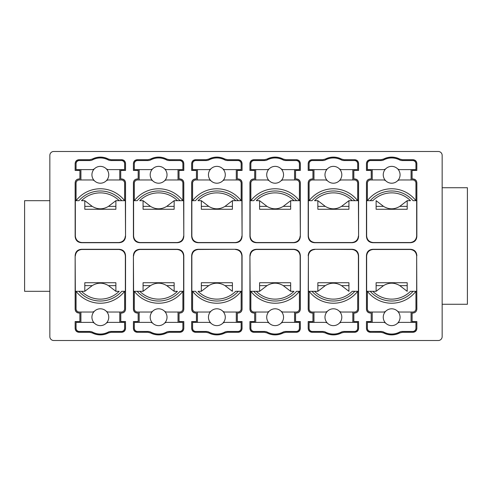 <?xml version="1.0" encoding="UTF-8"?>
<svg xmlns="http://www.w3.org/2000/svg" width="492" height="492" viewBox="0 0 492 492"><rect width="100%" height="100%" fill="white"/><g stroke="black" fill="none" stroke-linecap="round" stroke-linejoin="round"><path stroke-width="0.74" d="M442.154 155.367A3.887 3.887 0 0 0 438.267 151.487L53.733 151.487A3.887 3.887 0 0 0 49.846 155.367L49.846 336.633A3.887 3.887 0 0 0 53.733 340.513L438.267 340.513A3.887 3.887 0 0 0 442.154 336.633L442.154 155.367M442.154 304.265L467.4 304.265L467.4 187.735L442.154 187.735M49.846 200.687L24.6 200.687L24.6 291.313L49.846 291.313M211.179 311.012A8.413 8.413 0 0 0 211.179 323.41A8.413 8.413 0 0 0 225.287 317.211A8.413 8.413 0 0 0 211.179 311.012A3.887 3.887 0 0 1 208.553 312.033L195.828 312.033A3.235 3.235 0 0 1 192.593 308.798L192.593 291.313L191.72 291.313L191.72 309.124C191.997 311.436 193.294 312.728 195.601 313.01L195.552 313.06C193.19 312.838 191.892 311.547 191.671 309.173L191.671 255.76C191.923 251.732 194.082 249.573 198.141 249.284L198.331 249.469C194.475 249.936 192.317 252.095 191.855 255.945L191.855 291.313M198.042 291.313L201.333 291.313L201.333 282.722L232.402 282.722L232.402 291.313L225.004 285.637C219.58 282.377 214.155 282.377 208.731 285.637L201.333 291.313L198.042 291.313A26.586 26.586 0 0 0 235.699 291.313L241.148 291.313A30.688 30.688 0 0 1 192.593 291.313L195.447 291.313A28.487 28.487 0 0 0 238.288 291.313L235.699 291.313M222.556 311.012A3.887 3.887 0 0 0 225.182 312.033L237.907 312.033A3.235 3.235 0 0 0 241.148 308.798L241.148 291.313L242.015 291.313L242.07 309.173C241.849 311.541 240.557 312.832 238.183 313.06L238.134 313.01C240.496 312.789 241.793 311.498 242.015 309.124M211.179 323.41A3.887 3.887 0 0 0 208.553 322.389L192.593 322.389L192.593 328.213A3.235 3.235 0 0 0 195.828 331.454L206.191 331.454A6.476 6.476 0 0 1 209.155 332.174A16.833 16.833 0 0 0 224.58 332.174A6.476 6.476 0 0 1 227.544 331.454L237.907 331.454A3.235 3.235 0 0 0 241.148 328.213L241.148 322.389L225.182 322.389A3.887 3.887 0 0 0 222.556 323.41M197.446 312.033L197.446 322.389M236.289 312.033L236.289 322.389M242.07 309.173L242.07 255.76C241.775 251.701 239.616 249.542 235.594 249.284L198.141 249.284M235.594 249.284L198.331 249.469M235.41 249.469C239.26 249.936 241.418 252.095 241.88 255.945L241.88 291.313M137.286 313.06L138.209 313.01L137.286 313.06C134.925 312.838 133.633 311.547 133.406 309.173L133.406 255.76C133.664 251.732 135.823 249.573 139.882 249.284L177.329 249.284C181.357 249.542 183.516 251.701 183.805 255.76L183.805 309.173C183.59 311.541 182.292 312.832 179.918 313.06L179.869 313.01C182.231 312.789 183.528 311.498 183.756 309.124L183.756 291.313L182.883 291.313A30.688 30.688 0 0 1 134.328 291.313L143.067 291.313L143.067 282.722L174.143 282.722L174.143 291.313L166.739 285.637C161.315 282.377 155.896 282.377 150.472 285.637L143.067 291.313L137.182 291.313A28.487 28.487 0 0 0 180.029 291.313L182.883 291.313L182.883 308.798A3.235 3.235 0 0 1 179.648 312.033L166.923 312.033A3.887 3.887 0 0 1 164.297 311.012A8.413 8.413 0 0 0 150.189 317.211A8.413 8.413 0 0 0 164.297 323.41A8.413 8.413 0 0 0 164.297 311.012M177.434 291.313L174.143 291.313L177.434 291.313A26.586 26.586 0 0 1 139.777 291.313M152.914 323.41A3.887 3.887 0 0 0 150.288 322.389L134.328 322.389L134.328 328.213A3.235 3.235 0 0 0 137.563 331.454L147.926 331.454A6.476 6.476 0 0 1 150.896 332.174A16.833 16.833 0 0 0 166.314 332.174A6.476 6.476 0 0 1 169.285 331.454L179.648 331.454A3.235 3.235 0 0 0 182.883 328.213L182.883 322.389L166.923 322.389A3.887 3.887 0 0 0 164.297 323.41M137.342 313.01C135.029 312.728 133.732 311.436 133.455 309.124L133.455 291.313L134.328 291.313L134.328 308.798A3.235 3.235 0 0 0 137.563 312.033L150.288 312.033A3.887 3.887 0 0 0 152.914 311.012M178.024 312.033L178.024 322.389M139.187 312.033L139.187 322.389M133.406 255.76L133.59 291.313M133.59 255.945C134.058 252.095 136.21 249.936 140.066 249.469L177.145 249.469C181.001 249.936 183.153 252.095 183.621 255.945L183.621 291.313M79.077 313.01L79.028 313.06C76.666 312.838 75.368 311.547 75.141 309.173L75.141 255.76C75.399 251.732 77.558 249.573 81.617 249.284L119.07 249.284C123.092 249.542 125.251 251.701 125.54 255.76L125.54 309.173C125.325 311.541 124.027 312.832 121.659 313.06L121.61 313.01C123.972 312.789 125.263 311.498 125.491 309.124L125.491 291.313L124.617 291.313A30.688 30.688 0 0 1 76.063 291.313L84.802 291.313L84.802 282.722L115.878 282.722L115.878 291.313L108.48 285.637C103.056 282.377 97.631 282.377 92.207 285.637L84.802 291.313L78.923 291.313A28.487 28.487 0 0 0 121.764 291.313L124.617 291.313L124.617 308.798A3.235 3.235 0 0 1 121.383 312.033L108.658 312.033A3.887 3.887 0 0 1 106.032 311.012A8.413 8.413 0 0 0 91.924 317.211A8.413 8.413 0 0 0 106.032 323.41A8.413 8.413 0 0 0 106.032 311.012A8.413 8.413 0 0 0 94.655 311.012A3.887 3.887 0 0 1 92.029 312.033L79.304 312.033A3.235 3.235 0 0 1 76.063 308.798L76.063 291.313L75.196 291.313L75.196 309.124C75.473 311.436 76.764 312.728 79.077 313.01L79.944 313.01L79.944 321.608L75.141 321.54L75.196 328.349C75.473 330.661 76.764 331.959 79.077 332.235L89.63 332.235L92.293 332.881A17.614 17.614 0 0 0 108.388 332.881L111.051 332.235L121.61 332.235C123.916 331.959 125.214 330.661 125.491 328.349L125.491 321.608L120.737 321.608L120.737 313.01L121.659 313.06M119.169 291.313L115.878 291.313L119.169 291.313A26.586 26.586 0 0 1 81.512 291.313M108.658 322.389A3.887 3.887 0 0 0 106.032 323.41A8.413 8.413 0 0 1 94.655 323.41A3.887 3.887 0 0 0 92.029 322.389L76.063 322.389L76.063 328.213A3.235 3.235 0 0 0 79.304 331.454L89.667 331.454A6.476 6.476 0 0 1 92.631 332.174A16.833 16.833 0 0 0 108.055 332.174A6.476 6.476 0 0 1 111.02 331.454L121.383 331.454A3.235 3.235 0 0 0 124.617 328.213L124.617 322.389L108.658 322.389M119.765 312.033L119.765 322.389M80.922 312.033L80.922 322.389M75.141 255.76L75.331 291.313M75.331 255.945C75.793 252.095 77.951 249.936 81.801 249.469L118.88 249.469C122.736 249.936 124.894 252.095 125.355 255.945L125.355 291.313M222.556 180.988A3.887 3.887 0 0 1 225.182 179.967L237.907 179.967A3.235 3.235 0 0 1 241.148 183.202L241.148 200.687L242.015 200.687L242.015 182.876C241.738 180.564 240.447 179.273 238.134 178.99L238.183 178.94C240.545 179.162 241.843 180.453 242.07 182.827L242.07 236.24C241.812 240.268 239.653 242.427 235.594 242.716L198.141 242.716C194.119 242.458 191.96 240.299 191.671 236.24L191.671 182.827C191.886 180.459 193.184 179.168 195.552 178.94L195.601 178.99C193.239 179.211 191.948 180.502 191.72 182.876L191.72 200.687L192.593 200.687A30.688 30.688 0 0 1 241.148 200.687L232.402 200.687L232.402 209.278L201.333 209.278L201.333 200.687L208.731 206.363C214.155 209.623 219.58 209.623 225.004 206.363L232.402 200.687L238.288 200.687A28.487 28.487 0 0 0 195.447 200.687L192.593 200.687L192.593 183.202A3.235 3.235 0 0 1 195.828 179.967L208.553 179.967A3.887 3.887 0 0 1 211.179 180.988A8.413 8.413 0 0 0 225.287 174.789A8.413 8.413 0 0 0 211.179 168.59A8.413 8.413 0 0 0 211.179 180.988M198.042 200.687L201.333 200.687L198.042 200.687A26.586 26.586 0 0 1 235.699 200.687M222.556 168.59A3.887 3.887 0 0 0 225.182 169.611L241.148 169.611L241.148 163.787A3.235 3.235 0 0 0 237.907 160.546L227.544 160.546A6.476 6.476 0 0 1 224.58 159.826A16.833 16.833 0 0 0 209.155 159.826A6.476 6.476 0 0 1 206.191 160.546L195.828 160.546A3.235 3.235 0 0 0 192.593 163.787L192.593 169.611L208.553 169.611A3.887 3.887 0 0 0 211.179 168.59M197.446 179.967L197.446 169.611M236.289 179.967L236.289 169.611M242.07 236.24L241.88 200.687M241.88 236.055C241.418 239.905 239.26 242.064 235.41 242.531L198.331 242.531C194.475 242.064 192.317 239.905 191.855 236.055L191.855 200.687M164.297 180.988A3.887 3.887 0 0 1 166.923 179.967L179.648 179.967A3.235 3.235 0 0 1 182.883 183.202L182.883 200.687L183.756 200.687L183.756 182.876C183.479 180.564 182.181 179.273 179.869 178.99L179.918 178.94C182.286 179.162 183.577 180.453 183.805 182.827L183.805 236.24C183.547 240.268 181.388 242.427 177.329 242.716L139.882 242.716C135.853 242.458 133.695 240.299 133.406 236.24L133.406 182.827C133.621 180.459 134.919 179.168 137.286 178.94L137.342 178.99C134.98 179.211 133.683 180.502 133.455 182.876L133.455 200.687L134.328 200.687A30.688 30.688 0 0 1 182.883 200.687L174.143 200.687L174.143 209.278L143.067 209.278L143.067 200.687L150.472 206.363C155.896 209.623 161.315 209.623 166.739 206.363L174.143 200.687L180.029 200.687A28.487 28.487 0 0 0 137.182 200.687L134.328 200.687L134.328 183.202A3.235 3.235 0 0 1 137.563 179.967L150.288 179.967A3.887 3.887 0 0 1 152.914 180.988A8.413 8.413 0 0 0 167.022 174.789A8.413 8.413 0 0 0 152.914 168.59A8.413 8.413 0 0 0 152.914 180.988M139.777 200.687L143.067 200.687L139.777 200.687A26.586 26.586 0 0 1 177.434 200.687M164.297 168.59A3.887 3.887 0 0 0 166.923 169.611L182.883 169.611L182.883 163.787A3.235 3.235 0 0 0 179.648 160.546L169.285 160.546A6.476 6.476 0 0 1 166.314 159.826A16.833 16.833 0 0 0 150.896 159.826A6.476 6.476 0 0 1 147.926 160.546L137.563 160.546A3.235 3.235 0 0 0 134.328 163.787L134.328 169.611L150.288 169.611A3.887 3.887 0 0 0 152.914 168.59M139.187 179.967L139.187 169.611M178.024 179.967L178.024 169.611M183.805 236.24L183.621 200.687M183.621 236.055C183.153 239.905 181.001 242.064 177.145 242.531L140.066 242.531C136.21 242.064 134.058 239.905 133.59 236.055L133.59 200.687M121.61 178.99L121.659 178.94C124.021 179.162 125.319 180.453 125.54 182.827L125.54 236.24C125.288 240.268 123.129 242.427 119.07 242.716L81.617 242.716C77.588 242.458 75.436 240.299 75.141 236.24L75.141 182.827C75.362 180.459 76.654 179.168 79.028 178.94L79.077 178.99C76.715 179.211 75.417 180.502 75.196 182.876L75.196 200.687L76.063 200.687A30.688 30.688 0 0 1 124.617 200.687L115.878 200.687L115.878 209.278L84.802 209.278L84.802 200.687L92.207 206.363C97.631 209.623 103.056 209.623 108.48 206.363L115.878 200.687L121.764 200.687A28.487 28.487 0 0 0 78.923 200.687L76.063 200.687L76.063 183.202A3.235 3.235 0 0 1 79.304 179.967L92.029 179.967A3.887 3.887 0 0 1 94.655 180.988A8.413 8.413 0 0 0 108.757 174.789A8.413 8.413 0 0 0 94.655 168.59A8.413 8.413 0 0 0 94.655 180.988A8.413 8.413 0 0 0 106.032 180.988A3.887 3.887 0 0 1 108.658 179.967L121.383 179.967A3.235 3.235 0 0 1 124.617 183.202L124.617 200.687L125.491 200.687L125.491 182.876C125.214 180.564 123.916 179.273 121.61 178.99L120.737 178.99L120.737 170.392L120.737 178.99M81.512 200.687L84.802 200.687L81.512 200.687A26.586 26.586 0 0 1 119.169 200.687M92.029 169.611A3.887 3.887 0 0 0 94.655 168.59A8.413 8.413 0 0 1 106.032 168.59A3.887 3.887 0 0 0 108.658 169.611L124.617 169.611L124.617 163.787A3.235 3.235 0 0 0 121.383 160.546L111.02 160.546A6.476 6.476 0 0 1 108.055 159.826A16.833 16.833 0 0 0 92.631 159.826A6.476 6.476 0 0 1 89.667 160.546L79.304 160.546A3.235 3.235 0 0 0 76.063 163.787L76.063 169.611L92.029 169.611M80.922 179.967L80.922 169.611M119.765 179.967L119.765 169.611M125.54 236.24L125.355 200.687M125.355 236.055C124.894 239.905 122.736 242.064 118.88 242.531L81.801 242.531C77.951 242.064 75.793 239.905 75.331 236.055L75.331 200.687M269.444 311.012A3.887 3.887 0 0 1 266.818 312.033L254.093 312.033A3.235 3.235 0 0 1 250.852 308.798L250.852 291.313L249.985 291.313L249.985 309.124C250.262 311.436 251.553 312.728 253.866 313.01L253.817 313.06C251.455 312.838 250.157 311.547 249.93 309.173L249.93 255.76C250.188 251.732 252.347 249.573 256.406 249.284L293.859 249.284C297.881 249.542 300.04 251.701 300.329 255.76L300.329 309.173C300.114 311.541 298.816 312.832 296.448 313.06L296.399 313.01C298.761 312.789 300.052 311.498 300.28 309.124L300.28 291.313L299.407 291.313A30.688 30.688 0 0 1 250.852 291.313L259.598 291.313L259.598 282.722L290.667 282.722L290.667 291.313L283.269 285.637C277.845 282.377 272.42 282.377 266.996 285.637L259.598 291.313L253.712 291.313A28.487 28.487 0 0 0 296.553 291.313L299.407 291.313L299.407 308.798A3.235 3.235 0 0 1 296.172 312.033L283.447 312.033A3.887 3.887 0 0 1 280.821 311.012A8.413 8.413 0 0 0 266.713 317.211A8.413 8.413 0 0 0 280.821 323.41A8.413 8.413 0 0 0 280.821 311.012M293.958 291.313L290.667 291.313L293.958 291.313A26.586 26.586 0 0 1 256.301 291.313M269.444 323.41A3.887 3.887 0 0 0 266.818 322.389L250.852 322.389L250.852 328.213A3.235 3.235 0 0 0 254.093 331.454L264.456 331.454A6.476 6.476 0 0 1 267.42 332.174A16.833 16.833 0 0 0 282.845 332.174A6.476 6.476 0 0 1 285.809 331.454L296.172 331.454A3.235 3.235 0 0 0 299.407 328.213L299.407 322.389L283.447 322.389A3.887 3.887 0 0 0 280.821 323.41M294.554 312.033L294.554 322.389M255.711 312.033L255.711 322.389M249.93 255.76L250.12 291.313M250.12 255.945C250.582 252.095 252.74 249.936 256.59 249.469L293.669 249.469C297.525 249.936 299.683 252.095 300.145 255.945L300.145 291.313M327.703 323.41A3.887 3.887 0 0 0 325.077 322.389L309.117 322.389L309.117 328.213A3.235 3.235 0 0 0 312.352 331.454L322.715 331.454A6.476 6.476 0 0 1 325.686 332.174A16.833 16.833 0 0 0 341.104 332.174A6.476 6.476 0 0 1 344.074 331.454L354.437 331.454A3.235 3.235 0 0 0 357.672 328.213L357.672 322.389L341.712 322.389A3.887 3.887 0 0 0 339.086 323.41A8.413 8.413 0 0 0 339.086 311.012A8.413 8.413 0 0 0 324.978 317.211A8.413 8.413 0 0 0 339.086 323.41M339.086 311.012A3.887 3.887 0 0 0 341.712 312.033L354.437 312.033A3.235 3.235 0 0 0 357.672 308.798L357.672 291.313A30.688 30.688 0 0 1 309.117 291.313L309.117 308.798A3.235 3.235 0 0 0 312.352 312.033L325.077 312.033A3.887 3.887 0 0 0 327.703 311.012M312.131 313.01L312.998 313.01L312.131 313.01C309.819 312.728 308.521 311.436 308.244 309.124L308.244 291.313L317.857 291.313L317.857 282.722L348.933 282.722L348.933 291.313L341.528 285.637C336.104 282.377 330.686 282.377 325.261 285.637L317.857 291.313L314.566 291.313A26.586 26.586 0 0 0 352.223 291.313L358.545 291.313L358.594 309.173C358.379 311.541 357.081 312.832 354.714 313.06L354.658 313.01C357.02 312.789 358.317 311.498 358.545 309.124M358.594 309.173L358.594 255.76C358.305 251.701 356.147 249.542 352.118 249.284L351.934 249.469C355.79 249.936 357.942 252.095 358.41 255.945L358.41 291.313M352.118 249.284L314.671 249.284L351.934 249.469M312.082 313.06C309.714 312.838 308.423 311.547 308.195 309.173L308.379 255.945C308.847 252.095 310.999 249.936 314.855 249.469M308.195 255.76C308.453 251.732 310.612 249.573 314.671 249.284M308.379 255.945L308.379 291.313M352.223 291.313L354.818 291.313A28.487 28.487 0 0 1 311.971 291.313L314.566 291.313M352.813 312.033L352.813 322.389M313.976 312.033L313.976 322.389M412.105 321.54L412.056 313.01L412.923 313.01C415.285 312.789 416.583 311.498 416.804 309.124L416.804 291.313L415.937 291.313A30.688 30.688 0 0 1 367.383 291.313L372.831 291.313A26.586 26.586 0 0 0 410.488 291.313L415.937 291.313L415.937 308.798A3.235 3.235 0 0 1 412.696 312.033L399.971 312.033A3.887 3.887 0 0 1 397.345 311.012A8.413 8.413 0 0 0 383.243 317.211A8.413 8.413 0 0 0 385.968 323.41A3.887 3.887 0 0 0 383.342 322.389L367.383 322.389L367.383 328.213A3.235 3.235 0 0 0 370.617 331.454L380.98 331.454A6.476 6.476 0 0 1 383.944 332.174A16.833 16.833 0 0 0 399.369 332.174A6.476 6.476 0 0 1 402.333 331.454L412.696 331.454A3.235 3.235 0 0 0 415.937 328.213L415.937 322.389L399.971 322.389A3.887 3.887 0 0 0 397.345 323.41A8.413 8.413 0 0 0 397.345 311.012A8.413 8.413 0 0 0 385.968 311.012A3.887 3.887 0 0 1 383.342 312.033L370.617 312.033A3.235 3.235 0 0 1 367.383 308.798L367.383 291.313L366.509 291.313L366.509 309.124C366.786 311.436 368.084 312.728 370.39 313.01L371.208 313.06L371.208 321.54L366.46 321.54L366.46 328.416C366.681 330.79 367.979 332.088 370.341 332.303L380.931 332.303L383.588 332.943A17.681 17.681 0 0 0 399.725 332.943L402.382 332.303L412.972 332.303C415.346 332.075 416.638 330.784 416.859 328.416L416.859 321.54L412.105 321.54L412.105 313.06L412.972 313.06C415.285 312.783 416.583 311.485 416.859 309.173L416.669 255.945C416.207 252.095 414.049 249.936 410.199 249.469L373.121 249.469C369.264 249.936 367.106 252.095 366.645 255.945L366.645 291.313M410.488 291.313L413.077 291.313A28.487 28.487 0 0 1 370.236 291.313L376.122 291.313L376.122 282.722L407.198 282.722L407.198 291.313L399.793 285.637C394.369 282.377 388.944 282.377 383.52 285.637L376.122 291.313L372.831 291.313M385.968 323.41A8.413 8.413 0 0 0 397.345 323.41A8.413 8.413 0 0 1 385.968 323.41M411.078 312.033L411.078 322.389M372.235 312.033L372.235 322.389M370.341 313.06C367.979 312.838 366.681 311.547 366.46 309.173L366.46 255.76C366.712 251.732 368.871 249.573 372.93 249.284L373.121 249.469M416.859 255.76C416.564 251.701 414.412 249.542 410.383 249.284L372.93 249.284M416.669 291.313L416.669 255.945M280.821 180.988A3.887 3.887 0 0 1 283.447 179.967L296.172 179.967A3.235 3.235 0 0 1 299.407 183.202L299.407 200.687L300.28 200.687L300.28 182.876C300.003 180.564 298.705 179.273 296.399 178.99L296.448 178.94C298.81 179.162 300.108 180.453 300.329 182.827L300.329 236.24C300.077 240.268 297.918 242.427 293.859 242.716L256.406 242.716C252.384 242.458 250.225 240.299 249.93 236.24L249.93 182.827C250.151 180.459 251.443 179.168 253.817 178.94L253.866 178.99C251.504 179.211 250.207 180.502 249.985 182.876L249.985 200.687L250.852 200.687A30.688 30.688 0 0 1 299.407 200.687L290.667 200.687L290.667 209.278L259.598 209.278L259.598 200.687L266.996 206.363C272.42 209.623 277.845 209.623 283.269 206.363L290.667 200.687L296.553 200.687A28.487 28.487 0 0 0 253.712 200.687L250.852 200.687L250.852 183.202A3.235 3.235 0 0 1 254.093 179.967L266.818 179.967A3.887 3.887 0 0 1 269.444 180.988A8.413 8.413 0 0 0 283.546 174.789A8.413 8.413 0 0 0 269.444 168.59A8.413 8.413 0 0 0 269.444 180.988M256.301 200.687L259.598 200.687L256.301 200.687A26.586 26.586 0 0 1 293.958 200.687M280.821 168.59A3.887 3.887 0 0 0 283.447 169.611L299.407 169.611L299.407 163.787A3.235 3.235 0 0 0 296.172 160.546L285.809 160.546A6.476 6.476 0 0 1 282.845 159.826A16.833 16.833 0 0 0 267.42 159.826A6.476 6.476 0 0 1 264.456 160.546L254.093 160.546A3.235 3.235 0 0 0 250.852 163.787L250.852 169.611L266.818 169.611A3.887 3.887 0 0 0 269.444 168.59M255.711 179.967L255.711 169.611M294.554 179.967L294.554 169.611M300.329 236.24L300.145 200.687M300.145 236.055C299.683 239.905 297.525 242.064 293.669 242.531L256.59 242.531C252.74 242.064 250.582 239.905 250.12 236.055L250.12 200.687M339.086 180.988A3.887 3.887 0 0 1 341.712 179.967L354.437 179.967A3.235 3.235 0 0 1 357.672 183.202L357.672 200.687L358.545 200.687L358.545 182.876C358.268 180.564 356.971 179.273 354.658 178.99L354.714 178.94C357.075 179.162 358.367 180.453 358.594 182.827L358.594 236.24C358.336 240.268 356.177 242.427 352.118 242.716L314.671 242.716C310.643 242.458 308.484 240.299 308.195 236.24L308.195 182.827C308.41 180.459 309.708 179.168 312.082 178.94L312.131 178.99C309.769 179.211 308.472 180.502 308.244 182.876L308.244 200.687L309.117 200.687A30.688 30.688 0 0 1 357.672 200.687L348.933 200.687L348.933 209.278L317.857 209.278L317.857 200.687L325.261 206.363C330.686 209.623 336.104 209.623 341.528 206.363L348.933 200.687L354.818 200.687A28.487 28.487 0 0 0 311.971 200.687L309.117 200.687L309.117 183.202A3.235 3.235 0 0 1 312.352 179.967L325.077 179.967A3.887 3.887 0 0 1 327.703 180.988A8.413 8.413 0 0 0 341.811 174.789A8.413 8.413 0 0 0 327.703 168.59A8.413 8.413 0 0 0 327.703 180.988M314.566 200.687L317.857 200.687L314.566 200.687A26.586 26.586 0 0 1 352.223 200.687M339.086 168.59A3.887 3.887 0 0 0 341.712 169.611L357.672 169.611L357.672 163.787A3.235 3.235 0 0 0 354.437 160.546L344.074 160.546A6.476 6.476 0 0 1 341.104 159.826A16.833 16.833 0 0 0 325.686 159.826A6.476 6.476 0 0 1 322.715 160.546L312.352 160.546A3.235 3.235 0 0 0 309.117 163.787L309.117 169.611L325.077 169.611A3.887 3.887 0 0 0 327.703 168.59M313.976 179.967L313.976 169.611M352.813 179.967L352.813 169.611M358.594 236.24L358.41 200.687M358.41 236.055C357.942 239.905 355.79 242.064 351.934 242.531L314.855 242.531C310.999 242.064 308.847 239.905 308.379 236.055L308.379 200.687M410.488 200.687L407.198 200.687L407.198 209.278L376.122 209.278L376.122 200.687L383.52 206.363C388.944 209.623 394.369 209.623 399.793 206.363L407.198 200.687L410.488 200.687A26.586 26.586 0 0 0 372.831 200.687L367.383 200.687A30.688 30.688 0 0 1 415.937 200.687L413.077 200.687A28.487 28.487 0 0 0 370.236 200.687L372.831 200.687M415.937 200.687L416.804 200.687L416.804 182.876C416.527 180.564 415.236 179.273 412.923 178.99L412.056 178.99L412.056 170.392L416.804 170.392L416.804 163.651C416.527 161.339 415.236 160.041 412.923 159.765L402.37 159.765L399.707 159.119A17.614 17.614 0 0 0 383.612 159.119L380.949 159.765L370.39 159.765C368.084 160.041 366.786 161.339 366.509 163.651L366.509 170.392L371.263 170.392L371.263 178.99L370.39 178.99C368.028 179.211 366.737 180.502 366.509 182.876L366.509 200.687L367.383 200.687L367.383 183.202A3.235 3.235 0 0 1 370.617 179.967L383.342 179.967A3.887 3.887 0 0 1 385.968 180.988A8.413 8.413 0 0 0 400.076 174.789A8.413 8.413 0 0 0 385.968 168.59A8.413 8.413 0 0 0 385.968 180.988A8.413 8.413 0 0 0 397.345 180.988A3.887 3.887 0 0 1 399.971 179.967L412.696 179.967A3.235 3.235 0 0 1 415.937 183.202L415.937 200.687M397.345 168.59A8.413 8.413 0 0 0 385.968 168.59A3.887 3.887 0 0 1 383.342 169.611L367.383 169.611L367.383 163.787A3.235 3.235 0 0 1 370.617 160.546L380.98 160.546A6.476 6.476 0 0 0 383.944 159.826A16.833 16.833 0 0 1 399.369 159.826A6.476 6.476 0 0 0 402.333 160.546L412.696 160.546A3.235 3.235 0 0 1 415.937 163.787L415.937 169.611L399.971 169.611A3.887 3.887 0 0 1 397.345 168.59M411.078 179.967L411.078 169.611M372.235 179.967L372.235 169.611M412.056 178.99L412.972 178.94C415.334 179.162 416.632 180.453 416.859 182.827L416.859 236.24C416.601 240.268 414.442 242.427 410.383 242.716L372.93 242.716C368.908 242.458 366.749 240.299 366.46 236.24L366.46 182.827C366.675 180.459 367.973 179.168 370.341 178.94L370.39 178.99M416.859 236.24L416.669 236.055C416.207 239.905 414.049 242.064 410.199 242.531L373.121 242.531C369.264 242.064 367.106 239.905 366.645 236.055L366.645 200.687M416.669 236.055L416.669 200.687M416.859 321.54L412.056 321.608M416.859 328.416L416.804 321.608M416.804 328.349C416.527 330.661 415.236 331.959 412.923 332.235L402.37 332.235L399.725 332.943M370.341 332.303L380.949 332.235L383.612 332.881A17.614 17.614 0 0 0 399.707 332.881M370.39 332.235C368.084 331.959 366.786 330.661 366.509 328.349L366.46 321.54M138.16 313.06L138.16 321.54L133.406 321.54L133.406 328.416C133.633 330.79 134.925 332.088 137.286 332.303L147.877 332.303L150.54 332.943A17.681 17.681 0 0 0 166.671 332.943L169.334 332.303L179.918 332.303C182.292 332.075 183.59 330.784 183.805 328.416L183.805 321.54L179.002 321.608L179.002 313.01L179.918 313.06M183.805 328.416L183.756 321.608M183.756 328.349C183.479 330.661 182.181 331.959 179.869 332.235L169.316 332.235L166.671 332.943M137.286 332.303L147.895 332.235L150.558 332.881A17.614 17.614 0 0 0 166.653 332.881M137.342 332.235C135.029 331.959 133.732 330.661 133.455 328.349L133.406 321.54M75.141 321.54L75.141 328.416C75.368 330.79 76.666 332.088 79.028 332.303L89.618 332.303L92.275 332.943A17.681 17.681 0 0 0 108.412 332.943L111.069 332.303L121.659 332.303C124.027 332.075 125.325 330.784 125.54 328.416L125.491 321.608M242.015 321.608L242.07 328.416C241.849 330.784 240.557 332.075 238.183 332.303L227.593 332.303L224.936 332.943A17.681 17.681 0 0 1 208.799 332.943L206.142 332.303L195.552 332.303C193.19 332.088 191.892 330.79 191.671 328.416L191.671 321.54L191.72 328.349C191.997 330.661 193.294 331.959 195.601 332.235L206.16 332.235L208.823 332.881A17.614 17.614 0 0 0 224.918 332.881L227.581 332.235L238.134 332.235C240.447 331.959 241.738 330.661 242.015 328.349L242.015 321.608L237.267 321.608L237.267 313.01L238.183 313.06M300.28 321.608L300.329 328.416C300.114 330.784 298.816 332.075 296.448 332.303L285.858 332.303L283.201 332.943A17.681 17.681 0 0 1 267.064 332.943L264.407 332.303L253.817 332.303C251.455 332.088 250.157 330.79 249.93 328.416L249.93 321.54L249.985 328.349C250.262 330.661 251.553 331.959 253.866 332.235L264.419 332.235L267.082 332.881A17.614 17.614 0 0 0 283.177 332.881L285.84 332.235L296.399 332.235C298.705 331.959 300.003 330.661 300.28 328.349L300.28 321.608L295.532 321.608L295.532 313.01L296.448 313.06M412.105 178.94L412.056 170.392M371.263 170.392L366.46 170.46L366.46 163.584C366.675 161.216 367.973 159.925 370.341 159.697L380.931 159.697L383.588 159.057A17.681 17.681 0 0 1 399.725 159.057L402.382 159.697L412.972 159.697C415.334 159.912 416.632 161.21 416.859 163.584L416.804 170.392M371.208 170.46L371.263 178.99M371.208 313.06L371.208 321.54M79.895 178.94L79.944 170.392L79.944 178.99L79.028 178.94M79.028 313.06L79.895 313.06L79.895 321.54M120.737 170.392L125.54 170.46L125.54 163.584C125.319 161.21 124.021 159.912 121.659 159.697L111.069 159.697L108.412 159.057A17.681 17.681 0 0 0 92.275 159.057L89.618 159.697L79.028 159.697C76.654 159.925 75.362 161.216 75.141 163.584L75.141 170.46L79.944 170.392M75.141 163.584L75.196 170.392M75.196 163.651C75.473 161.339 76.764 160.041 79.077 159.765L89.63 159.765L92.275 159.057M121.659 159.697L111.051 159.765L108.388 159.119A17.614 17.614 0 0 0 92.293 159.119M121.61 159.765C123.916 160.041 125.214 161.339 125.491 163.651L125.491 170.392M125.54 321.54L120.792 321.54L120.792 313.06M138.16 178.94L138.209 170.392L138.209 178.99L137.286 178.94M138.209 313.01L138.16 321.54M179.918 178.94L179.002 178.99L179.002 170.392L183.805 170.46L183.805 163.584C183.577 161.21 182.286 159.912 179.918 159.697L169.334 159.697L166.671 159.057A17.681 17.681 0 0 0 150.54 159.057L147.877 159.697L137.286 159.697C134.919 159.925 133.621 161.216 133.406 163.584L133.406 170.46L138.209 170.392M133.406 163.584L133.455 170.392M133.455 163.651C133.732 161.339 135.029 160.041 137.342 159.765L147.895 159.765L150.54 159.057M179.918 159.697L169.316 159.765L166.653 159.119A17.614 17.614 0 0 0 150.558 159.119M179.869 159.765C182.181 160.041 183.479 161.339 183.756 163.651L183.756 170.392M179.051 178.94L179.002 170.392M183.805 321.54L179.051 321.54L179.051 313.06M237.267 178.99L237.267 170.392L237.267 178.99L238.134 178.99M242.07 321.54L237.267 321.608M237.316 321.54L237.316 313.06M196.419 178.94L196.468 170.392L196.468 178.99L195.552 178.94M195.552 313.06L196.468 313.01L196.468 321.608L191.671 321.54M196.419 313.06L196.419 321.54M196.419 170.46L191.671 170.46L191.671 163.584C191.886 161.216 193.184 159.925 195.552 159.697L206.142 159.697L208.799 159.057A17.681 17.681 0 0 1 224.936 159.057L227.593 159.697L238.183 159.697C240.545 159.912 241.843 161.21 242.07 163.584L242.07 170.46L242.015 163.651C241.738 161.339 240.447 160.041 238.134 159.765L227.581 159.765L224.918 159.119A17.614 17.614 0 0 0 208.823 159.119L206.16 159.765L195.601 159.765C193.294 160.041 191.997 161.339 191.72 163.651L191.72 170.392L196.468 170.392M254.684 178.94L254.733 170.392L254.733 178.99L253.817 178.94M253.817 313.06L254.684 313.06L254.684 321.54L249.93 321.54M254.684 313.06L254.684 321.54M296.448 178.94L295.532 178.99L295.532 170.392L300.329 170.46L300.329 163.584C300.108 161.21 298.81 159.912 296.448 159.697L285.858 159.697L283.201 159.057A17.681 17.681 0 0 0 267.064 159.057L264.407 159.697L253.817 159.697C251.443 159.925 250.151 161.216 249.93 163.584L249.93 170.46L254.733 170.392M249.93 163.584L249.985 170.392M249.985 163.651C250.262 161.339 251.553 160.041 253.866 159.765L264.419 159.765L267.064 159.057M296.448 159.697L285.84 159.765L283.177 159.119A17.614 17.614 0 0 0 267.082 159.119M296.399 159.765C298.705 160.041 300.003 161.339 300.28 163.651L300.28 170.392M295.581 178.94L295.532 170.392M300.329 321.54L295.581 321.54L295.581 313.06M354.714 178.94L353.791 178.99L353.791 170.392L358.594 170.46L358.594 163.584C358.367 161.21 357.075 159.912 354.714 159.697L344.123 159.697L341.46 159.057A17.681 17.681 0 0 0 325.329 159.057L322.666 159.697L312.082 159.697C309.708 159.925 308.41 161.216 308.195 163.584L308.195 170.46L312.998 170.392L312.998 178.99L312.082 178.94M308.195 163.584L308.244 170.392M308.244 163.651C308.521 161.339 309.819 160.041 312.131 159.765L322.684 159.765L325.329 159.057M354.714 159.697L344.105 159.765L341.442 159.119A17.614 17.614 0 0 0 325.347 159.119M354.658 159.765C356.971 160.041 358.268 161.339 358.545 163.651L358.545 170.392M416.859 170.46L412.105 170.46M79.895 170.46L75.141 170.46M125.54 170.46L120.792 170.46M138.16 170.46L133.406 170.46M183.805 170.46L179.051 170.46M242.07 170.46L237.316 170.46M237.267 170.392L242.015 170.392M254.684 170.46L249.93 170.46M300.329 170.46L295.581 170.46M308.195 170.46L312.998 170.392M358.594 170.46L353.791 170.392M312.949 170.46L312.949 178.94M312.998 313.01L312.998 321.608L308.195 321.54L308.244 328.349C308.521 330.661 309.819 331.959 312.131 332.235L322.684 332.235L325.347 332.881A17.614 17.614 0 0 0 341.442 332.881L344.105 332.235L354.658 332.235C356.971 331.959 358.268 330.661 358.545 328.349L358.545 321.608L353.791 321.608L353.791 313.01L354.714 313.06M312.949 313.06L312.949 321.54M358.545 321.608L358.594 328.416C358.379 330.784 357.081 332.075 354.714 332.303L344.123 332.303L341.46 332.943A17.681 17.681 0 0 1 325.329 332.943L322.666 332.303L312.082 332.303C309.714 332.088 308.423 330.79 308.195 328.416L308.195 321.54M371.263 321.608L366.509 321.608M138.209 321.608L133.455 321.608M79.944 321.608L75.196 321.608M196.468 321.608L191.72 321.608M254.733 321.608L249.985 321.608M312.998 321.608L308.244 321.608M358.594 321.54L353.791 321.608M353.84 178.94L353.84 170.46M353.84 321.54L353.84 313.06M370.39 313.01L371.263 313.01M179.002 313.01L179.869 313.01M120.737 313.01L121.61 313.01M195.601 313.01L196.468 313.01M237.267 313.01L238.134 313.01M253.866 313.01L254.733 313.01M295.532 313.01L296.399 313.01M353.791 313.01L354.658 313.01M371.208 178.94L370.341 178.94M238.183 178.94L237.316 178.94M121.659 178.94L120.792 178.94M79.944 178.99L79.077 178.99M138.209 178.99L137.342 178.99M179.869 178.99L179.002 178.99M196.468 178.99L195.601 178.99M254.733 178.99L253.866 178.99M296.399 178.99L295.532 178.99M312.998 178.99L312.131 178.99M354.658 178.99L353.791 178.99M201.333 285.637L208.731 285.637M225.004 285.637L232.402 285.637M143.067 285.637L150.472 285.637M166.739 285.637L174.143 285.637M137.182 291.313A28.487 28.487 0 0 0 180.029 291.313M84.802 285.637L92.207 285.637M108.48 285.637L115.878 285.637M78.923 291.313A28.487 28.487 0 0 0 121.764 291.313M232.402 206.363L225.004 206.363M208.731 206.363L201.333 206.363M238.288 200.687A28.487 28.487 0 0 0 195.447 200.687M174.143 206.363L166.739 206.363M150.472 206.363L143.067 206.363M180.029 200.687A28.487 28.487 0 0 0 137.182 200.687M115.878 206.363L108.48 206.363M92.207 206.363L84.802 206.363M121.764 200.687A28.487 28.487 0 0 0 78.923 200.687M259.598 285.637L266.996 285.637M283.269 285.637L290.667 285.637M253.712 291.313A28.487 28.487 0 0 0 296.553 291.313M317.857 285.637L325.261 285.637M341.528 285.637L348.933 285.637M376.122 285.637L383.52 285.637M399.793 285.637L407.198 285.637M370.236 291.313A28.487 28.487 0 0 0 413.077 291.313M290.667 206.363L283.269 206.363M266.996 206.363L259.598 206.363M296.553 200.687A28.487 28.487 0 0 0 253.712 200.687M348.933 206.363L341.528 206.363M325.261 206.363L317.857 206.363M354.818 200.687A28.487 28.487 0 0 0 311.971 200.687M407.198 206.363L399.793 206.363M383.52 206.363L376.122 206.363"/></g></svg>

